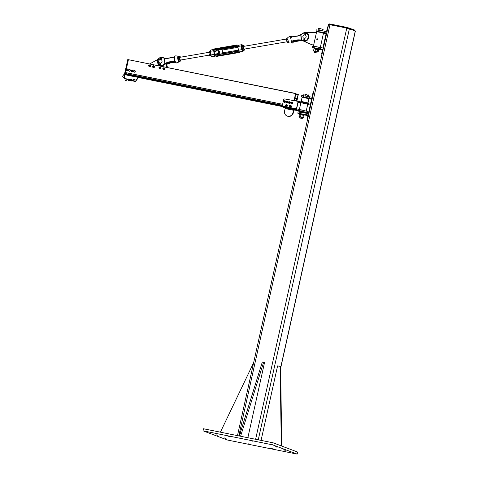 <?xml version="1.0" encoding="UTF-8"?>
<svg xmlns="http://www.w3.org/2000/svg" width="478" height="478" viewBox="0 0 478 478"><rect width="100%" height="100%" fill="white"/><g stroke="black" fill="none" stroke-linecap="round" stroke-linejoin="round"><path stroke-width="0.72" d="M250.801 440.686L252.731 441.188L250.801 440.686M283.364 449.798L285.3 450.306L283.364 449.798M248.381 443.853L250.317 444.355L248.381 443.853M215.984 434.801L217.92 435.303L215.984 434.801M224.134 437.878L226.07 438.38L224.134 437.878M271.629 448.543L273.559 449.045L271.629 448.543M275.214 446.727L277.15 447.229L275.214 446.727M227.552 435.99L229.488 436.498L227.552 435.99M202.983 430.798L227.432 440.023L297.161 454.1L272.711 444.875L202.983 430.798L203.437 428.748L273.165 442.825L297.615 452.051L297.161 454.1M273.165 442.825L272.711 444.875M237.476 435.619L328.625 24.468L346.783 28.059L355.405 30.986L280.652 368.162M329.151 24.509L329.288 23.9L330.316 24.049L347.106 27.437L354.957 30.144L354.909 30.783M280.807 445.705L281.249 443.709L280.18 366.399L280.628 366.572L281.703 443.877L281.261 445.878M280.18 366.399L277.593 365.879L261.078 440.381M281.249 443.709L281.703 443.877M247.867 437.717L264.513 362.641L263.611 362.3L240.589 436.247M239.299 435.99L262.314 362.037L263.611 362.3M239.848 433.522L241.139 433.785M253.657 362.635L220.4 432.172M304.169 114.869L307.916 115.694M307.479 119.853L307.013 119.757L308.077 114.977L297.812 113.208L298.117 111.846L308.376 113.609L311.71 98.582L303.249 97.01L301.445 96.813L303.488 97.476M297.812 113.208L299.634 113.818M305.818 114.523L306.117 113.155M311.554 99.299L308.185 98.558M313.538 92.523L313.072 92.427L312.015 97.213L301.749 95.445L301.445 96.813M309.756 96.753L309.451 98.121M307.013 119.757L307.462 119.924M300.805 103.093L298.093 102.543M307.342 112.467L307.569 111.44L296.515 108.835L296.288 109.862L306.189 112.378M296.408 109.307L296.456 108.817L283.221 106.14A1.052 0.986 110.7 0 1 283.191 106.146L283.209 106.755L296.384 109.414M283.221 106.14A1.052 0.986 110.7 0 1 283.078 106.098L283.191 106.146A1.052 0.986 110.7 0 1 283.173 106.14L282.946 107.18L296.288 109.862M298.17 101.348L294.072 100.523L293.892 100.804M298.105 101.659L298.027 102.005L309.081 104.61L309.236 103.923L302.861 102.262L284.81 98.97A1.052 0.986 110.7 0 0 283.615 99.8L282.48 104.921A1.052 0.986 110.7 0 0 283.078 106.098M308.31 103.654L308.017 102.937L308.925 98.838L304.952 97.775L302.084 97.321L301.176 101.42L300.608 101.945M285.157 108.01L282.946 107.18M298.953 110.944L294.018 109.946M293.438 109.492L294.233 109.791L293.325 112.784A4.553 4.272 -69.3 0 1 287.517 116.196L287.176 116.07A4.553 4.272 110.7 0 1 284.589 110.962L285.121 108.566L293.516 110.263L293.438 109.492L285.043 107.801L285.121 108.566M300.082 112.073L305.394 113.023M293.516 110.263L292.984 112.653A4.553 4.272 110.7 0 1 287.176 116.07M296.689 108.87L298.027 102.005M296.456 108.817L298.045 101.641M309.081 104.61L307.677 104.479M306.237 110.962L307.713 104.306L303.739 103.236L300.871 102.788L299.401 109.42M300.937 112.205L304.271 112.826M303.482 97.482L307.587 98.39M307.611 98.271L303.512 97.363M302.449 118.335L302.64 117.463L299.909 116.859L299.712 117.731L302.449 118.335L299.879 117.982L302.192 118.496M302.622 117.552L299.885 116.943M299.509 114.433L303.847 115.276M299.425 114.463L298.983 116.447L299.336 116.775L298.983 116.447L300.531 116.686L303.213 117.558L303.644 117.522L304.086 115.539L299.855 114.427M303.213 117.558L303.644 117.522M304.086 115.539L303.733 115.21M300.531 116.686L300.967 114.708M302.861 117.23L303.297 115.246M303.703 115.198L304.08 114.565L303.757 115.222M299.652 114.385L303.906 115.24M304.014 114.541L299.67 113.633L299.521 114.314M304.068 115.323L304.08 114.565M304.026 94.07L304.372 94.07M306.691 94.435L304.749 94.041L306.691 94.435M308.304 96.496L308.358 94.913M308.597 95.182L308.244 94.847M307.485 96.353L307.814 94.883M305.131 95.929L305.484 94.345M303.596 95.654L303.936 94.1M291.204 103.129A0.418 0.394 110.7 0 1 290.642 102.746A0.418 0.394 110.7 0 1 291.263 102.412A0.418 0.394 110.7 0 1 291.204 103.129M291.281 103.236A0.526 0.496 -69.3 0 0 291.257 102.286A0.526 0.496 -69.3 0 0 290.576 102.812A0.526 0.496 -69.3 0 0 291.281 103.236M289.059 102.585A0.418 0.394 110.7 0 1 288.395 102.435A0.418 0.394 110.7 0 1 288.873 101.904A0.418 0.394 110.7 0 1 289.059 102.585M289.166 102.668A0.526 0.496 -69.3 0 0 288.999 101.826A0.526 0.496 -69.3 0 0 288.455 101.969A0.526 0.496 -69.3 0 0 288.622 102.812A0.526 0.496 -69.3 0 0 289.166 102.668M286.465 102.071A0.418 0.394 110.7 0 1 285.808 101.904A0.418 0.394 110.7 0 1 286.304 101.384A0.418 0.394 110.7 0 1 286.465 102.071M286.573 102.161A0.526 0.496 -69.3 0 0 286.412 101.306A0.526 0.496 -69.3 0 0 285.886 101.438A0.526 0.496 -69.3 0 0 286.041 102.292A0.526 0.496 -69.3 0 0 286.573 102.161M284.123 101.689A0.418 0.394 110.7 0 1 283.538 101.33A0.418 0.394 110.7 0 1 284.141 100.966A0.418 0.394 110.7 0 1 284.123 101.689M284.201 101.79A0.526 0.496 -69.3 0 0 284.153 100.852A0.526 0.496 -69.3 0 0 283.472 101.39A0.526 0.496 -69.3 0 0 284.201 101.79M290.026 107.072A0.819 0.771 -69.3 0 0 291.072 106.594A0.819 0.771 -69.3 0 0 290.642 105.554L290.57 105.524A0.819 0.771 110.7 0 0 290.487 105.501L290.923 106.445A0.699 0.657 110.7 0 1 290.923 106.445L290.242 106.875A0.699 0.657 -69.3 0 0 290.714 106.361L290.636 106.761M290.827 106.833L290.086 107.078L289.602 106.725A0.699 0.657 -69.3 0 0 290.242 106.875L289.895 107.006M290.54 105.698L290.714 106.361A0.699 0.657 -69.3 0 0 289.895 105.548L290.54 105.698M289.351 106.463L289.429 106.062A0.699 0.657 -69.3 0 0 289.602 106.725L289.351 106.463M289.549 105.68L289.895 105.548A0.699 0.657 -69.3 0 0 289.429 106.062L289.549 105.68M286.776 104.867L286.651 105.919A0.699 0.657 -69.3 0 0 286.394 104.76L286.967 104.939L286.86 106.002A0.699 0.657 110.7 0 1 286.86 106.002L285.999 106.104A0.699 0.657 -69.3 0 0 286.651 105.919L286.388 106.212M286.579 106.283L286.214 106.182A0.699 0.657 110.7 0 1 286.214 106.182L285.551 105.614A0.699 0.657 -69.3 0 0 285.999 106.104L285.659 106.008M285.486 105.238L285.742 104.945A0.699 0.657 -69.3 0 0 285.551 105.614L285.486 105.238M286.047 104.664L286.394 104.76A0.699 0.657 -69.3 0 0 285.742 104.945L286.047 104.664M290.05 107.233A0.962 0.902 -69.3 0 0 291.275 106.666A0.962 0.902 -69.3 0 0 290.732 105.435M289.465 106.588A0.962 0.902 -69.3 0 0 291.198 106.642A0.962 0.902 -69.3 0 0 289.805 105.584M286.179 106.451A0.962 0.902 -69.3 0 0 287.398 105.883A0.962 0.902 -69.3 0 0 286.854 104.652M285.671 106.014A0.962 0.902 -69.3 0 0 287.326 105.859A0.962 0.902 -69.3 0 0 286.107 104.682M290.57 105.524A0.819 0.771 110.7 0 1 291.006 106.564A0.819 0.771 110.7 0 1 289.614 106.737M286.155 106.295A0.819 0.771 -69.3 0 0 287.2 105.811A0.819 0.771 -69.3 0 0 286.77 104.772L286.698 104.742A0.819 0.771 110.7 0 0 286.609 104.718L286.543 104.802M286.698 104.742A0.819 0.771 110.7 0 1 287.129 105.781A0.819 0.771 110.7 0 1 285.826 106.074M286.25 104.718A0.819 0.771 110.7 0 1 286.561 104.706M288.891 101.802L289.799 101.754L290.17 102.543L289.692 103.296L288.843 103.272L288.479 102.483M289.907 103.391L290.182 102.555L289.656 103.391L288.849 103.284L289.907 103.391L288.849 103.284L288.473 102.495L288.837 103.272M288.963 101.718L289.805 101.748L288.963 101.718M292.136 103.863L292.656 103.146L291.921 103.786L292.656 103.146L292.339 102.328L292.656 103.134L292.327 102.316L291.275 102.149L292.106 102.244L292.422 103.051L291.903 103.78L291.066 103.696L290.744 102.884L291.054 103.696L292.118 103.875M286.412 101.181L287.475 101.336L287.816 102.131L287.493 102.651L287.099 102.794L287.595 102.065L287.463 101.324L286.322 101.282L287.242 101.252L287.583 102.053L287.081 102.794L286.238 102.728L285.898 101.928L286.244 102.746L285.892 101.939M287.475 101.336L287.816 102.131L287.493 102.651L286.459 102.824M284.285 102.417L285.121 102.382L285.444 101.85L285.139 102.376L284.069 102.34L284.906 102.304L285.557 101.593L284.906 100.739L284.028 100.822L284.906 100.744L285.33 101.497L284.906 102.286L284.057 102.328L283.633 101.575L284.273 102.417M315.988 31.225L316.293 29.857L324.293 31.166L323.994 32.534L315.988 31.225L318.025 31.889M322.722 32.964L326.092 33.705M324.293 31.166L326.552 31.62L327.615 26.84L328.075 26.935M314.171 48.224L312.355 47.621L314.154 47.818L320.356 48.929L320.66 47.561L322.919 48.021L326.253 32.988L323.994 32.534M320.66 47.561L312.654 46.252L312.355 47.621M322.459 50.106L318.707 49.282M320.356 48.929L322.614 49.383L321.557 54.169L322.005 54.337M321.557 54.169L322.017 54.265M316.394 32.773L314.369 32.367L306.117 32.486M305.729 32.492L305.699 32.498A4.553 4.272 -69.3 0 0 305.066 32.552M304.749 32.618A4.553 4.272 -69.3 0 0 304.378 32.731M303.183 40.875A4.553 4.272 -69.3 0 0 303.775 41.198L311.644 44.663L313.67 45.069M313.646 45.165L311.644 44.663M315.48 46.617L318.814 47.232M320.308 47.501L323.469 33.251L319.489 32.181L316.627 31.733L313.443 46.079L319.937 47.436M314.62 46.486L313.443 46.079M322.154 32.683L318.055 31.775L322.13 32.803M316.938 39.537L317.434 39.65L317.673 39.112L317.35 39.62L316.866 39.321M317.105 38.784L317.302 38.82A0.388 0.364 110.7 0 1 317.482 39.447A0.388 0.364 110.7 0 1 316.962 39.483M317.213 38.814A0.388 0.364 110.7 0 1 317.302 38.82L317.517 38.867M316.962 39.471A0.353 0.329 110.7 0 1 316.986 38.784A0.353 0.329 110.7 0 1 317.362 39.196A0.353 0.329 110.7 0 1 316.962 39.471M317.338 38.969L317.159 39.447M315.193 52.502L316.735 52.903L315.193 52.502M316.735 52.903L314.422 52.395M318.563 28.483L318.91 28.477M321.228 28.841L319.292 28.453L321.228 28.841M322.847 30.909L322.901 29.325M323.14 29.588L322.787 29.26M322.029 30.759L322.351 29.295M319.674 30.341L320.027 28.758M318.133 30.066L318.479 28.513M316.992 52.747L317.177 51.875L314.452 51.266L314.255 52.138M317.165 51.959L314.428 51.355M314.052 48.84L318.444 49.73M313.968 48.876L313.526 50.853L313.879 51.188L318.187 51.935L318.623 49.951L318.27 49.622L314.399 48.84M317.75 51.971L318.187 51.935M318.623 49.951L318.27 49.622M315.074 51.098L315.51 49.115M317.398 51.636L317.84 49.658M318.24 49.61L318.557 48.953L318.3 49.628M314.195 48.798L318.45 49.652M318.557 48.953L314.213 48.045L314.064 48.726M318.611 49.736L318.617 48.977M294.908 100.266L296.24 100.535L296.563 99.024L295.35 98.378L294.585 100.583L295.111 98.474L294.836 98.187L294.197 100.547M294.263 100.249L294.615 100.32M294.334 99.938L294.777 100.027M294.34 99.896L294.795 99.986M294.681 98.384L295.111 98.474M293.988 100.649L295.643 93.449L128.421 59.69L125.302 73.546L282.456 105.268L125.302 73.546L125.218 74.401L125.941 74.67M126.282 72.787L126.078 73.708M125.654 72.662L282.612 104.318M128.397 59.696L295.649 93.449L296.145 93.819L295.649 94.28L294.968 97.632L297.173 98.468L297.967 95.158L297.734 94.417L298.308 94.453L296.898 101.091M127.769 75.363L138.351 77.37M296.719 101.055L297.083 99.406L296.796 98.922L296.366 100.983M294.854 100.667L296.049 100.912L296.24 100.535M294.878 100.631L296.067 100.87M294.914 100.308L296.229 100.577M295.201 98.749L296.563 99.024M167.539 67.589L166.356 63.227M165.932 63.46L166.953 67.47M150.164 64.082L150.277 63.58L158.039 59.374M167.629 67.183L167.067 66.968M163.04 68.139A0.55 0.52 -69.3 0 0 163.147 69.083A0.55 0.52 -69.3 0 0 163.858 68.479A0.55 0.52 -69.3 0 0 163.04 68.139M163.064 68.205A0.448 0.424 110.7 0 1 163.733 68.497A0.448 0.424 110.7 0 1 163.135 68.969A0.448 0.424 110.7 0 1 163.064 68.205M159.305 67.273A0.55 0.52 -69.3 0 0 159.276 68.306A0.55 0.52 -69.3 0 0 159.993 67.78A0.55 0.52 -69.3 0 0 159.305 67.273M159.305 67.356A0.448 0.424 110.7 0 1 159.855 67.852A0.448 0.424 110.7 0 1 159.15 68.121A0.448 0.424 110.7 0 1 159.305 67.356M153.534 66.52A0.55 0.52 -69.3 0 0 153.205 65.97A0.55 0.52 -69.3 0 0 152.494 66.454A0.55 0.52 -69.3 0 0 152.817 66.998A0.55 0.52 -69.3 0 0 153.534 66.52M153.402 66.496A0.448 0.424 110.7 0 1 152.727 66.842A0.448 0.424 110.7 0 1 152.805 66.072A0.448 0.424 110.7 0 1 153.402 66.496M149.393 65.217A0.55 0.52 -69.3 0 0 148.67 65.486A0.55 0.52 -69.3 0 0 148.945 66.221A0.55 0.52 -69.3 0 0 149.393 65.217M149.315 65.295A0.448 0.424 110.7 0 1 149.321 66.066A0.448 0.424 110.7 0 1 148.676 65.713A0.448 0.424 110.7 0 1 149.315 65.295M163.751 69.304A0.55 0.52 -69.3 0 0 164.396 68.76A0.55 0.52 -69.3 0 0 163.769 68.24M163.076 69.047A0.884 0.831 -69.3 0 0 164.474 69.352A0.884 0.831 -69.3 0 0 163.458 68.031M163.273 68.187L163.637 67.822L164.575 68.025L164.838 68.987L164.163 69.74L163.231 69.537L163.07 69.047M163.231 69.537L164.295 69.788L164.653 69.424L164.964 69.035L164.575 68.025M159.634 68.3A0.55 0.52 -69.3 0 0 160.584 68.193A0.55 0.52 -69.3 0 0 159.927 67.512M159.294 68.312A0.884 0.831 -69.3 0 0 160.877 68.294A0.884 0.831 -69.3 0 0 159.682 67.278M159.503 67.278L160.459 67.069L161.068 67.822L160.733 68.784L159.777 68.993L159.168 68.24M153.366 67.207A0.55 0.52 -69.3 0 0 154.065 66.699A0.55 0.52 -69.3 0 0 153.444 66.155M152.745 66.962A0.884 0.831 -69.3 0 0 154.364 66.49A0.884 0.831 -69.3 0 0 153.127 65.946M153.002 66.042L153.396 65.707L154.304 66.006L154.478 66.998L153.743 67.685L152.835 67.38L152.721 66.878M152.835 67.38L153.868 67.733L154.263 67.398L154.603 67.045L154.304 66.006M149.512 66.43A0.55 0.52 -69.3 0 0 150.194 65.91A0.55 0.52 -69.3 0 0 149.566 65.372M148.867 66.185A0.884 0.831 -69.3 0 0 150.235 66.526A0.884 0.831 -69.3 0 0 149.256 65.163M149.106 65.283L149.489 64.936L150.409 65.199L150.618 66.179L149.907 66.89L148.987 66.627L148.855 66.125M148.987 66.627L150.032 66.938L150.415 66.591L150.743 66.227L150.409 65.199M300.746 34.924A2.802 0.759 150.8 0 0 300.919 34.816L300.734 34.936A2.802 0.466 173.3 0 0 300.943 34.9L300.919 34.816A9.47 8.891 -69.3 0 0 302.072 33.92A3.985 3.74 110.7 0 1 304.809 32.916M293.098 42.195L293.128 42.076A3.442 1.04 -99.7 0 1 291.49 41.461L291.275 41.586A3.603 1.087 80.3 0 0 292.393 43.08L289.357 42.942A2.952 0.89 -99.7 0 1 287.959 39.668A2.952 0.89 -99.7 0 1 288.359 37.141L291.174 35.993A3.603 1.087 80.3 0 0 290.72 36.818L290.672 37.374A3.609 1.093 80.3 0 0 290.654 37.601L290.839 38.796L290.929 36.979L297.388 36.149L300.734 34.936L301.319 39.973A2.802 0.466 173.3 0 0 301.534 39.937L300.943 34.9M291.562 41.49L291.419 41.096L297.824 39.835L301.534 39.937M301.337 39.985L301.528 40.032A9.47 8.891 -69.3 0 1 302.843 40.505L302.825 40.732A4.206 3.943 -69.3 0 0 308.232 38.288A4.206 3.943 -69.3 0 0 305.89 32.91L306.332 33.078A4.206 3.943 110.7 0 1 308.543 38.401A4.206 3.943 110.7 0 1 303.363 40.941L303.052 40.827A9.249 8.682 110.7 0 0 302.915 40.785L302.891 40.761M302.472 40.582A9.249 8.682 -69.3 0 0 301.863 40.391L298.212 40.194L301.439 40.242A9.249 8.682 110.7 0 1 302.317 40.522A9.249 8.682 110.7 0 1 302.819 40.732L303.052 40.827M300.716 34.763L297.418 35.964L290.935 36.979L290.684 37.899M291.711 41.192L298.212 40.194L302.628 40.636M303.339 40.714L299.76 40.779L293.128 42.076L292.763 41.526L293.05 42.052M301.564 40.313L299.449 40.666L302.717 40.738M291.461 41.227L291.275 41.586M293.223 41.909L299.449 40.666L303.231 40.905A9.249 8.682 -69.3 0 0 303.112 40.875M291.753 41.15L291.174 40.905M292.393 43.08L293.629 41.927L293.331 41.747M290.965 40.301L291.012 40.648A3.609 1.093 80.3 0 0 291.084 40.905M290.72 36.818L290.959 36.908A3.442 1.04 -99.7 0 1 292.249 36.77M290.971 37.039L291.323 37.463M291.245 40.283L290.953 39.28M297.824 39.835L291.419 41.096L291.096 40.499M166.631 64.076L169.899 62.887L175.36 62.2L170.21 63.006L166.834 64.255A9.249 8.682 -69.3 0 0 166.714 64.333M159.389 64.883A3.985 3.74 110.7 0 1 162.974 57.784A9.47 8.891 -69.3 0 0 164.289 58.256L164.283 58.346A2.802 0.466 173.3 0 0 164.486 58.31L163.643 57.82A9.249 8.682 110.7 0 1 163.135 57.611A4.206 3.943 -69.3 0 0 159.276 65.056L157.871 59.69L163.213 57.629A4.206 3.943 110.7 0 1 163.446 57.724L163.446 57.724A9.249 8.682 -69.3 0 0 163.799 57.874M164.283 58.346L164.874 63.383A2.802 0.466 173.3 0 0 165.077 63.347L164.486 58.31L167.808 58.382L173.95 57.235L174.38 58.776L174.512 57.527A3.609 1.093 -99.7 0 1 174.524 57.3L174.637 56.739A3.603 1.087 -99.7 0 1 175.235 55.884L178.27 56.028A2.952 0.89 80.3 0 0 177.756 58.579A2.952 0.89 80.3 0 0 179.268 61.829L176.454 62.971A3.603 1.087 -99.7 0 1 175.193 61.501L175.032 61.441A3.442 1.04 80.3 0 0 175.982 62.845M164.874 63.383L164.898 63.472A2.802 0.759 150.8 0 0 165.065 63.359L168.238 62.068L174.398 60.915L175.032 61.441M165.573 63.676L165.37 63.807A9.249 8.682 -69.3 0 0 164.259 64.673L163.745 64.369A9.47 8.891 -69.3 0 1 164.898 63.472L165.065 63.359M160.351 65.51A4.206 3.943 -69.3 0 0 163.948 64.56A9.249 8.682 110.7 0 1 165.167 63.622L168.352 62.307L174.494 61.16L174.38 58.776L174.339 60.342M168.692 62.415L165.543 63.694M175.193 61.501L176.454 62.971M174.936 60.831A3.609 1.093 -99.7 0 1 174.864 60.575L174.655 60.658A3.8 1.147 80.3 0 0 174.733 60.933L175.295 61.124M174.38 59.284L174.601 61.184M174.864 60.575L174.745 60.24M174.183 57.067L174.637 56.739M175.235 55.884L174.123 57.067L174.524 57.3M174.327 57.049L174.297 57.217A3.8 1.147 80.3 0 0 174.285 57.456L174.512 57.527M174.117 57.067L167.868 58.191L164.546 58.101M174.464 57.838L174.225 57.079M305.34 35.055L304.665 34.96M304.797 38.431L304.355 38.377M306.141 36.818A1.751 1.643 -69.3 0 0 302.968 36.029A1.751 1.643 -69.3 0 0 303.889 38.252A1.751 1.643 -69.3 0 0 306.141 36.818M160.584 63.156L159.939 63.024L160.602 63.174M159.993 63.048L159.162 65.456L160.005 63.054M159.915 63.018L159.783 62.971A1.751 1.643 110.7 0 1 158.863 60.754A1.751 1.643 110.7 0 1 162.018 61.656A1.751 1.643 110.7 0 1 159.783 62.971M160.244 63.102L159.939 64.464L160.405 65.922L160.076 65.916L159.879 64.416L159.204 65.486L159.915 64.673M159.939 64.464L160.393 65.916M161.492 58.734L161.582 57.593A0.532 0.502 110.7 0 1 161.749 58.447L161.761 58.447M161.206 59.762L161.701 58.43A0.532 0.502 -69.3 0 0 161.534 57.575A0.532 0.502 -69.3 0 0 160.859 58.244L160.763 59.625L160.966 58.179A0.358 0.341 110.7 0 1 161.564 57.832A0.358 0.341 110.7 0 1 161.534 58.292L160.996 59.684M160.865 59.642L160.978 58.621M161.158 58.657L161.391 57.784L161.158 58.657M161.462 57.832L161.265 58.519M306.105 32.385L305.203 33.58L306.153 32.402L305.203 35.002M304.456 38.389L304.289 39.483L304.677 38.407M304.151 39.465L304.205 38.354L303.793 39.728L304.319 38.377M304.856 34.894L304.719 32.456L304.952 33.585M305.066 33.568L304.719 32.456M304.564 39.513L304.444 39.889A0.358 0.341 110.7 0 1 303.871 40.277A0.358 0.341 110.7 0 1 303.871 39.811M304.833 32.402L305.125 33.603L305.908 32.283M305.233 33.406L304.886 32.385M304.713 39.859L304.737 38.413L304.653 39.835A0.532 0.502 -69.3 0 1 304.002 40.552A0.532 0.502 -69.3 0 1 303.805 39.728L304.05 40.57A0.532 0.502 110.7 0 1 304.026 40.564A0.532 0.502 110.7 0 0 304.701 39.853L304.05 40.57M305.46 33.675L305.251 35.019L306.165 32.408L305.86 32.259M304.289 39.626L304.116 40.319M303.912 39.877L304.223 39.429L304.39 39.937L304.032 40.301L304.074 39.937M236.592 45.046L214.975 48.75L213.445 49.951L213.744 50.632L210.099 51.385L210.75 54.988L210.266 51.23A3.394 1.028 -99.7 0 1 210.828 49.987L210.081 51.337M210.565 54.964L210.081 51.349M214.15 55.346A2.187 2.067 -76 0 0 215.136 55.944L214.025 55.221L214.234 54.39L210.75 54.988A3.394 1.028 -99.7 0 0 211.975 56.673L210.559 54.988M239.4 51.965L238.343 50.25L241.826 49.652A3.394 1.028 80.3 0 0 243.045 51.343L243.792 49.993M241.898 44.657L238.241 45.285L238.456 45.661L237.859 46.491L241.336 45.9L241.826 49.652L242.167 49.545L241.701 45.96L241.336 45.9A3.394 1.028 80.3 0 1 241.898 44.657L242.938 45.464M180.092 57.276A1.404 0.424 80.3 0 0 179.889 57.545A1.404 0.424 80.3 0 0 180.284 59.858A1.404 0.424 80.3 0 0 180.565 60.043M180.547 57.199A2.103 0.633 80.3 0 0 180.487 57.073A2.103 0.633 80.3 0 0 180.284 56.763A2.103 0.633 80.3 0 0 179.68 56.99A2.103 0.633 80.3 0 0 179.71 58.884A2.103 0.633 80.3 0 0 180.355 60.563A2.103 0.633 80.3 0 0 180.959 60.336A2.103 0.633 80.3 0 0 181.007 60.108A2.103 0.633 80.3 0 0 181.025 59.965M178.73 60.533A2.103 0.633 -99.7 0 1 178.712 60.503A2.103 0.633 -99.7 0 1 178.27 59.135A2.103 0.633 -99.7 0 1 178.192 57.462A2.103 0.633 -99.7 0 1 178.192 57.45L178.192 57.444M180.959 60.336L180.624 61.07L179.794 60.103L179.346 57.718L179.728 56.302L180.284 56.763M179.728 56.302L178.569 56.506L178.27 59.135L178.909 60.808L179.471 61.268L180.624 61.07M179.794 60.103L178.641 60.3L178.909 60.808M178.234 57.235L178.186 57.916L179.346 57.718M209.549 55.251A2.103 0.633 -99.7 0 1 209.531 55.215A2.103 0.633 -99.7 0 1 209.089 53.859A2.103 0.633 -99.7 0 1 209.006 52.18A2.103 0.633 -99.7 0 1 209.011 52.168L209.006 52.18M210.254 52.67L210.212 52.359M210.117 51.092L209.382 51.218L209.053 51.953L209.089 53.859L209.734 55.526L210.935 55.866M209.053 51.953L209.006 52.646L210.165 52.443M210.535 54.839L209.46 55.024L209.734 55.526M287.176 41.956A2.103 0.633 -99.7 0 1 287.141 41.897A2.103 0.633 -99.7 0 1 286.734 40.696A2.103 0.633 -99.7 0 1 286.621 38.861A2.103 0.633 -99.7 0 1 286.621 38.855L287.129 41.843L287.959 42.638L288.73 42.5M288.288 41.604L287.129 41.843L287.403 42.267M287.917 37.762L286.949 37.929L286.645 38.736M286.627 39.495L287.78 39.292M243.947 46.324A1.404 0.424 80.3 0 0 243.75 46.593A1.404 0.424 80.3 0 0 244.144 48.899A1.404 0.424 80.3 0 0 244.204 48.977A1.404 0.424 80.3 0 0 244.425 49.085M244.407 46.247A2.103 0.633 80.3 0 0 244.342 46.115A2.103 0.633 80.3 0 0 244.133 45.798A2.103 0.633 80.3 0 0 243.529 46.043A2.103 0.633 80.3 0 0 243.577 47.955A2.103 0.633 80.3 0 0 244.222 49.616A2.103 0.633 80.3 0 0 244.82 49.365A2.103 0.633 80.3 0 0 244.861 49.15A2.103 0.633 80.3 0 0 244.879 49.007M242.591 49.581A2.103 0.633 -99.7 0 1 242.567 49.545A2.103 0.633 -99.7 0 1 242.137 48.2A2.103 0.633 -99.7 0 1 242.047 46.509A2.103 0.633 -99.7 0 1 242.053 46.497L242.047 46.509M244.82 49.365L244.491 50.112L243.661 49.168L243.2 46.79L243.577 45.35L244.133 45.798M243.577 45.35L242.418 45.547L242.137 48.2L242.776 49.861L243.338 50.31L244.491 50.112M242.089 46.294L242.047 46.987L243.2 46.79M243.661 49.168L242.507 49.365L242.776 49.861M237.835 47.37L222.515 49.999A1.404 0.424 80.3 0 0 222.336 51.451A1.404 0.424 80.3 0 0 222.987 52.765L238.164 50.16M218.583 51.833A1.404 0.424 -99.7 0 1 218.799 50.638A1.404 0.424 -99.7 0 1 219.456 51.947A1.404 0.424 -99.7 0 1 219.271 53.399A1.404 0.424 -99.7 0 1 218.583 51.833M135.053 79.42L134.796 79.193L135.065 79.42L132.358 80.394L132.43 80.053L132.358 80.394L131.492 80.22M125.35 80.812L125.093 80.579L125.35 80.812L127.805 79.611L128.002 80.005M127.722 69.238L127.943 69.979A0.789 0.741 -69.3 0 0 126.999 69.095L127.722 69.238M127.865 70.433L127.429 70.571A0.789 0.741 -69.3 0 0 127.943 69.979L128.068 70.511L127.244 70.804L126.7 70.427A0.789 0.741 -69.3 0 0 127.429 70.571L127.04 70.726M126.485 69.686L126.999 69.095A0.789 0.741 -69.3 0 0 126.7 70.427L126.485 69.686M128.062 69.543L127.435 68.952M128.265 69.621L128.068 70.511M132.567 70.218L132.782 70.959A0.789 0.741 -69.3 0 0 131.838 70.069L132.567 70.218M132.705 71.407L132.269 71.551A0.789 0.741 -69.3 0 0 132.782 70.959L132.908 71.485L132.083 71.784L131.546 71.401A0.789 0.741 -69.3 0 0 132.269 71.551L131.88 71.706M131.331 70.666L131.838 70.069A0.789 0.741 -69.3 0 0 131.546 71.401L131.331 70.666M132.902 70.523L132.275 69.931M133.105 70.601L132.908 71.485M129.986 69.698L130.201 70.433A0.789 0.741 -69.3 0 0 129.257 69.549L129.986 69.698M130.124 70.887L129.687 71.031A0.789 0.741 -69.3 0 0 130.201 70.433L130.327 70.965L129.502 71.264L128.964 70.881A0.789 0.741 -69.3 0 0 129.687 71.031L129.299 71.186M128.749 70.141L129.257 69.549A0.789 0.741 -69.3 0 0 128.964 70.881L128.749 70.141M130.207 69.782A0.789 0.741 110.7 0 1 130.213 69.782L129.693 69.412M130.524 70.075L130.327 70.965M134.826 70.672L135.041 71.413A0.789 0.741 -69.3 0 0 134.103 70.529L134.826 70.672M134.969 71.867L134.533 72.005A0.789 0.741 -69.3 0 0 135.041 71.413L135.172 71.945L134.348 72.238L133.804 71.861A0.789 0.741 -69.3 0 0 134.533 72.005L134.139 72.16M133.589 71.12L134.103 70.529A0.789 0.741 -69.3 0 0 133.804 71.861L133.589 71.12M135.053 70.756A0.789 0.741 110.7 0 1 135.053 70.762L134.533 70.386M135.37 71.055L135.172 71.945M238.833 435.894L329.999 24.671M346.783 28.059L255.616 439.282M349.4 28.704L258.263 439.814M355.291 30.927L280.646 367.624M354.819 30.747L354.957 30.144M330.316 24.049L330.173 24.707M347.106 27.437L346.962 28.094M349.065 27.921L348.928 28.561M299.61 113.411L299.915 112.043M303.548 95.648L303.249 97.01M308.017 102.937L301.176 101.42M306.338 112.33L298.726 110.639M298.905 111.667L298.977 111.326L301.845 111.78L305.818 112.844L306.392 112.318L304.564 112.043M292.984 112.653L293.325 112.784M301.194 109.779L300.967 110.806M302.861 102.262L302.711 102.949M289.19 101.898A0.609 0.568 110.7 0 1 289.692 102.884A0.609 0.568 110.7 0 1 288.82 102.884M288.802 102.878A0.615 0.58 -69.3 0 0 289.758 102.818A0.615 0.58 -69.3 0 0 289.172 101.892M289.925 103.385L290.397 102.633L290.17 102.095M291.449 102.358A0.609 0.568 110.7 0 1 291.939 103.356A0.609 0.568 110.7 0 1 291.078 103.338A0.615 0.58 -69.3 0 0 291.992 103.302A0.615 0.58 -69.3 0 0 291.431 102.352M286.609 101.378A0.609 0.568 110.7 0 1 287.099 102.376A0.609 0.568 110.7 0 1 286.232 102.364M286.214 102.358A0.615 0.58 -69.3 0 0 287.159 102.316A0.615 0.58 -69.3 0 0 286.591 101.372M284.344 100.924A0.609 0.568 110.7 0 1 284.864 101.892A0.609 0.568 110.7 0 1 283.974 101.904A0.615 0.58 -69.3 0 0 284.936 101.802A0.615 0.58 -69.3 0 0 284.326 100.918M318.091 30.054L317.786 31.423M314.154 47.818L314.458 46.456M294.203 100.505L294.585 100.583M294.227 100.416L294.573 100.488M294.251 100.29L294.603 100.362M294.771 98.217L295.093 98.283M125.929 74.664L283.119 106.397L125.935 74.67M124.585 74.251L127.154 75.243L125.206 74.389L283.143 106.277M125.182 74.012L282.671 105.805M125.278 73.588L282.462 105.315M125.505 72.56L282.623 104.276M125.182 74.018L124.579 73.899L124.615 74.281L124.549 73.893L127.799 59.571L295.553 93.598M295.655 94.25L295.978 94.315L295.655 94.25M296.211 98.104L297.268 98.313M295.559 94.668L297.967 95.158M295.583 94.578L297.955 95.062M295.589 94.53L297.675 94.955M295.631 94.351L297.657 94.764M296.085 94.088L297.734 94.417M296.121 93.927L297.818 94.268L296.121 93.927M138.811 77.591L283.048 106.702L138.811 77.591M138.769 77.454L283.078 106.588M296.647 99.316L297.083 99.406M296.748 98.958L297.047 99.018M295.243 98.564L296.545 98.827M290.899 38.802L290.947 37.744M297.388 36.149L302.072 33.92M301.994 33.783L304.773 32.719A4.206 3.943 -69.3 0 0 302.012 33.783A9.249 8.682 110.7 0 1 300.835 34.685M305.143 32.952A3.985 3.74 110.7 0 1 305.454 33.006M305.783 33.107A3.985 3.74 110.7 0 1 307.94 38.252A3.985 3.74 110.7 0 1 302.843 40.505M305.556 32.815A4.206 3.943 -69.3 0 0 305.101 32.743L305.556 32.815M299.336 40.421L293.606 41.496L293.54 40.935M293.713 41.735L292.763 41.526L292.709 41.066M288.061 37.535A2.737 0.825 80.3 0 0 287.864 39.728A2.737 0.825 80.3 0 0 288.945 42.667M292.16 41.15L291.747 41.239M170.216 63.006L166.714 64.345M164.265 58.029A4.206 3.943 -69.3 0 0 164.265 58.023A4.206 3.943 -69.3 0 0 163.864 57.898L164.265 58.023M163.745 64.369A3.985 3.74 110.7 0 1 160.315 65.265M164.504 58.089A9.249 8.682 110.7 0 1 163.643 57.82M162.974 57.784L163.948 57.934M174.876 61.286L168.662 62.421L168.238 62.068M174.834 56.165A3.442 1.04 80.3 0 0 174.53 56.774M179.668 61.232A2.737 0.825 -99.7 0 1 178.766 61.166A2.737 0.825 -99.7 0 1 177.995 58.573A2.737 0.825 -99.7 0 1 178.844 56.458M174.04 57.802L174.321 58.8M167.808 58.382L173.998 57.037M175.169 61.805L169.899 62.887L175.283 62.044M164.271 64.661L164.259 64.673A4.206 3.943 110.7 0 1 160.351 65.534M159.568 65.217A4.206 3.943 -69.3 0 0 160.011 65.408L159.568 65.217M169.815 62.642L166.547 63.813M160.512 63.144L160.208 64.5L160.524 63.144M161.558 57.587A0.532 0.502 110.7 0 1 161.582 57.593L160.859 58.256M160.345 65.898L160.459 63.132M159.801 64.434L160.106 63.078M161.098 58.597L160.966 58.179M161.534 58.292L161.235 58.621M305.203 33.58L304.994 34.93M304.05 39.423L303.805 39.728M304.289 39.483L304.444 39.889M215.62 54.862A1.093 1.034 104 0 1 214.473 53.96L214.096 51.032L215.064 51.277M213.744 50.632A1.38 1.303 104 0 1 214.855 49.479A1.374 1.297 -76 0 0 213.744 51.056L214.12 53.978L216.08 54.378A1.093 1.034 -76 0 0 216.211 54.755L216.092 54.367M210.577 55A3.113 0.944 80.3 0 0 211.479 56.416M238.343 50.25A1.38 1.303 104 0 1 237.237 51.403L215.59 55.113A1.38 1.303 104 0 1 214.234 54.39M214.12 53.978A1.374 1.297 -76 0 0 215.59 55.113L237.237 51.397A1.374 1.297 -76 0 0 238.349 49.826L237.966 46.904A1.374 1.297 -76 0 0 236.502 45.774L214.855 49.485L236.502 45.768A1.38 1.303 104 0 1 237.859 46.491M241.701 45.96A3.113 0.944 -99.7 0 1 242.908 45.464M243.726 50.238A3.113 0.944 -99.7 0 1 242.167 49.545M238.456 45.661A2.187 2.067 -76 0 0 236.652 45.034L236.628 46.067A1.093 1.034 104 0 1 237.793 46.946M238.169 49.873L237.966 46.904M237.034 46.085L237.781 46.958L238.349 49.826M237.279 51.146L215.632 54.856L237.267 51.146L238.158 49.885A1.093 1.034 104 0 1 237.285 51.146L237.237 51.397M215.237 54.845L215.632 54.856L215.948 55.974L237.596 52.263L237.237 51.403M238.295 45.273L236.622 45.034L214.975 48.75L214.981 49.784A1.093 1.034 104 0 0 214.096 51.032L213.744 51.056M215.692 51.17A1.093 1.034 -76 0 1 216.582 50.184L237.656 46.575L216.594 50.184L214.981 49.784L236.628 46.067L237.393 46.258M214.945 48.762A2.187 2.067 -76 0 0 213.445 49.951M215.136 55.944A2.187 2.067 -76 0 0 215.948 55.974L217.215 56.29A2.187 2.067 104 0 1 216.409 56.261L215.136 55.944M240.123 51.845A2.187 2.067 104 0 1 238.863 52.58L237.596 52.263A2.187 2.067 -76 0 0 239.155 51.056M238.928 52.568L217.281 56.279M124.549 73.893L124.567 74.221M127.692 59.714L128.283 59.834L125.14 74.012L125.176 74.395L127.148 75.237M127.017 75.034L126.168 74.717M124.543 73.929L124.609 78.828L124.68 78.488L128.176 79.193M131.396 80.692L135.483 81.517L138.68 77.239M129.652 80.34L129.634 79.999L129.687 80.346M128.313 78.972L128.044 80.262M129.861 79.533L129.634 79.999L129.825 79.527M129.837 80.005L129.628 80.579M129.765 80.364L129.938 79.551M128.098 80.316L128.385 78.948L129.837 79.24L129.556 80.609L128.098 80.316L128.11 79.605L129.586 79.91M129.598 79.85L128.116 79.563L128.385 78.948M129.897 79.294L129.849 79.951M131.677 79.898L131.504 80.71M131.414 80.74L131.641 79.892M131.665 80.31L131.755 79.916M131.581 80.728L131.414 80.214M130.13 79.342L129.861 80.627M131.713 79.659L130.201 79.312L129.932 79.928L130.201 79.312M129.675 79.856L131.384 80.22L131.444 80.949M129.908 79.975L129.914 80.68L129.926 79.969L131.378 80.262M298.977 111.326L298.684 110.615M291.98 102.561L291.257 102.286M291.61 103.541L290.887 103.266M289.722 102.101L288.999 101.826M289.351 103.087L288.622 102.812M287.141 101.581L286.412 101.306M286.77 102.567L286.041 102.292M284.882 101.127L284.153 100.852M284.512 102.107L283.783 101.832M292.327 102.316L291.275 102.149M291.054 103.696L290.738 102.895M285.127 100.816L284.063 100.774M284.051 102.328L283.627 101.587M316.771 39.351A0.358 0.358 0 0 0 317.392 39.011A0.358 0.358 0 0 0 316.986 38.784M160.656 67.649L159.664 67.273M160.267 68.677L159.276 68.306M302.317 40.522L302.825 40.732M297.412 35.958L290.929 36.979M290.761 37.505L290.744 37.194M292.267 36.77L291.174 35.993M289.357 42.942C288.724 42.871 288.222 41.795 287.852 39.716C287.858 37.643 288.025 36.782 288.359 37.141M293.629 41.927L299.772 40.779M292.166 41.15L298.218 40.2M306.332 33.078C311.202 34.643 308.059 42.984 303.363 40.941M160.244 65.498L164.271 64.673L168.674 62.421L174.912 61.286M178.886 56.452L178.27 56.028M179.268 61.829L179.704 61.226M164.522 58.095L167.856 58.185M160.405 65.922L160.22 64.506M159.072 65.384L159.7 64.387M210.828 49.987L213.696 49.497M216.594 50.184L215.709 51.445M216.409 56.261L238.898 52.58L240.177 51.833M211.975 56.673L215.578 56.051M239.388 51.971L243.045 51.343M286.603 39.005L243.929 46.324M287.081 41.765L244.401 49.091M242.507 49.413L242.161 49.473M218.799 50.638L214.144 51.439M208.994 52.323L180.069 57.282M219.271 53.399L215.106 54.116M209.466 55.084L180.547 60.043M127.166 75.243L127.943 75.064M128.385 59.684L127.811 59.571M134.796 79.193L132.424 80.053L131.57 79.88M124.627 73.534L122.595 76.253L124.609 78.828L128.104 79.539M138.232 77.149L135.549 81.17L131.462 80.346M125.093 80.579L128.068 79.665M129.914 80.68L131.366 80.979L131.653 80.37"/></g></svg>
